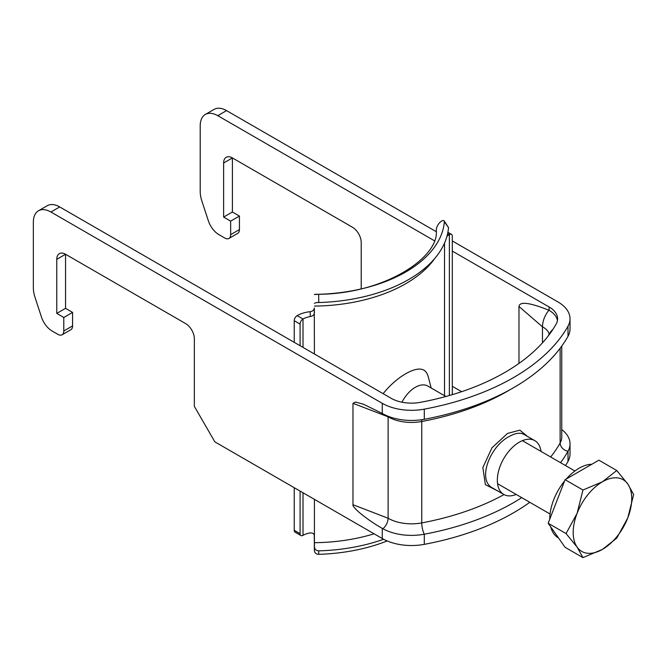 <?xml version="1.0" encoding="UTF-8"?>
<svg xmlns="http://www.w3.org/2000/svg" width="667" height="667" viewBox="0 0 667 667"><rect width="100%" height="100%" fill="white"/><g stroke="black" fill="none" stroke-linecap="round" stroke-linejoin="round"><path stroke-width="1" d="M431.174 388.002L428.264 376.763C427.255 372.97 425.413 370.594 422.745 369.643C414.599 366.366 395.906 377.497 383.141 393.68M445.889 396.498L427.797 386.051A24.837 14.34 120 0 0 401.968 402.201M303.01 347.415L303.01 319.026A16.558 9.563 180 0 1 310.297 316.567L310.147 311.689C312.64 311.289 314.024 310.088 314.282 308.062L314.424 312.848C314.157 314.849 312.781 316.091 310.297 316.567M300.942 535.559L295.089 532.183A4.144 2.393 -60 0 1 294.23 530.282L300.083 533.667A4.144 2.393 120 0 0 300.942 535.559A4.144 2.393 120 0 0 303.01 535.351A16.558 9.563 180 0 1 310.297 532.9C312.781 532.8 314.157 533.808 314.424 535.934L314.424 499.358M300.083 533.667L300.083 491.07M300.083 345.723L300.083 324.095L294.23 320.71A4.144 2.393 -60 0 1 297.157 315.641A24.837 14.34 180 0 1 310.147 311.689M297.157 315.641L303.01 319.026A4.144 2.393 120 0 0 300.083 324.095M294.23 530.282L294.23 487.694M294.23 342.346L294.23 320.71M452.301 394.656L452.301 236.21A4.144 2.393 120 0 0 451.442 234.317A4.144 2.393 120 0 0 449.375 234.517A16.558 9.563 0 0 0 446.948 236.301M314.424 354.01L314.282 308.062M374.104 533.808A132.475 76.48 180 0 1 314.424 542.696L314.44 546.657C314.657 549.308 316.091 550.709 318.751 550.859L318.676 554.327C316.083 554.194 314.649 552.876 314.365 550.367L314.282 535.051M314.424 542.696L314.424 535.934M314.365 294.531L318.676 294.289A132.475 76.48 0 0 0 444.38 221.719L444.197 220.944M318.676 294.289L318.751 302.535A136.618 78.873 0 0 0 448.524 227.614L444.38 221.719C444.205 220.243 443.13 220.11 441.162 221.319A16.558 13.515 -178.2 0 0 436.251 230.549C439.478 257.462 383.433 294.972 315.383 294.297M444.205 220.935L448.524 227.614M318.751 302.535L316.3 302.56L314.44 303.368M318.751 550.859A136.618 78.873 0 0 0 383.625 539.269M318.676 554.327A132.475 76.48 0 0 0 387.168 540.945M566.283 478.998A41.396 23.904 -60 0 1 579.048 468.251A41.396 23.904 -60 0 1 591.804 464.265M558.546 538.019L558.346 537.902A41.396 23.904 -60 0 1 550.7 526.855M549.775 519.126A41.396 23.904 -60 0 1 564.54 481.065M582.95 557.62L602.459 549.375A41.396 23.904 -60 0 1 577.113 547.107L582.95 557.62L565.074 547.299L548.174 523.262L556.62 501.476L565.074 479.698L598.874 460.18L616.75 470.502L602.459 481.774A41.396 23.904 -60 0 1 627.814 484.034A41.396 23.904 -60 0 1 627.814 517.834L633.65 494.547L627.814 484.034L616.75 470.502M577.113 513.307A41.396 23.904 -60 0 1 602.459 481.774L582.95 490.02L577.113 513.307L566.05 533.575L577.113 547.107A41.396 23.904 -60 0 1 577.113 513.307M602.459 549.375A41.396 23.904 120 0 0 627.814 517.834L616.75 538.111L602.459 549.375M565.074 479.698L582.95 490.02M548.174 523.262L566.05 533.575M452.301 240.945L557.904 301.909A41.396 23.904 180 0 1 570.027 318.809A41.396 23.904 180 0 1 568.009 326.18A223.553 129.065 180 0 1 424.304 409.146A41.396 23.904 180 0 1 382.258 403.31L50.917 212.014A24.837 14.34 60 0 0 38.494 210.78A24.837 14.34 60 0 0 33.35 222.153L33.35 287.76A24.837 14.34 60 0 0 34.992 297.282L41.471 317.058A16.558 9.563 60 0 0 52.084 330.99L57.937 334.375A8.279 4.777 60 0 0 62.081 334.784A8.279 4.777 60 0 0 63.79 330.99L63.79 317.475L56.77 313.415L56.77 259.33A12.423 7.17 -120 0 1 59.338 253.652A12.423 7.17 -120 0 1 65.549 254.26L56.77 259.33M361.206 288.794L361.206 242.429A12.423 7.17 -120 0 0 352.426 227.222L232.408 157.929A12.423 7.17 -120 0 0 226.196 157.312A12.423 7.17 -120 0 0 223.628 162.998L223.628 217.083L230.649 221.136L230.649 234.659A8.279 4.777 60 0 1 228.939 238.452A8.279 4.777 60 0 1 224.796 238.036L218.943 234.659A16.558 9.563 60 0 1 208.329 220.727L201.851 200.95A24.837 14.34 60 0 1 200.208 191.429L200.208 125.821A24.837 14.34 60 0 1 205.353 114.449L214.132 109.38A24.837 14.34 60 0 1 226.555 110.605L436.201 231.649M205.353 114.449A24.837 14.34 60 0 1 217.767 115.674L434.259 240.662M452.301 251.084L549.116 306.978A28.981 16.733 180 0 1 557.604 318.809A28.981 16.733 180 0 1 556.195 323.97A211.131 121.894 180 0 1 420.468 402.326A28.981 16.733 180 0 1 391.045 398.241L59.696 206.937A24.837 14.34 -120 0 0 47.274 205.711L38.494 210.78M570.027 318.809L570.027 328.948A41.396 23.904 180 0 1 568.009 336.318A223.553 129.065 180 0 1 424.304 419.285A41.396 23.904 180 0 1 382.883 413.798L382.258 413.457L382.258 403.31M529.79 502.301A223.553 129.065 180 0 1 424.304 544.355A41.396 23.904 180 0 1 382.258 538.519L214.841 441.862L194.355 406.37L194.355 338.769A12.423 7.17 -120 0 0 185.568 323.553L65.549 254.26L65.549 308.346L56.77 313.415M382.258 528.381C367.65 520.168 351.709 507.287 352.985 504.719L388.119 518.242C387.794 522.569 386.051 526.063 382.883 528.731L382.258 528.381L382.258 538.519M510.447 389.47A215.274 124.287 180 0 1 421.752 421.502A33.117 19.118 180 0 1 388.119 416.833L352.985 403.31L352.985 504.719M352.985 403.31L355.536 402.051L363.507 404.235L382.258 413.457M223.628 162.998L232.408 157.929L232.408 212.014L239.436 216.066L239.436 229.59A8.279 4.777 60 0 1 237.719 233.383L228.939 238.452M521.727 497.649A223.553 129.065 180 0 1 424.304 534.217A41.396 23.904 180 0 1 382.883 528.731M561.747 429.531A41.396 23.904 180 0 1 570.027 443.872A41.396 23.904 180 0 1 568.009 451.251A223.553 129.065 180 0 1 560.53 462.681M570.027 443.872L570.027 454.019A41.396 23.904 180 0 1 568.009 461.389A223.553 129.065 180 0 1 565.524 465.566M452.301 386.293L461.656 391.687M498.024 491.129L485.359 484.626L482.858 467.592L491.954 447.815L507.57 433.408L519.851 430.157L527.48 436.435M388.119 416.833L388.119 518.242A33.117 19.118 -0 0 0 421.752 522.903A215.274 124.287 -0 0 0 504.002 494.581M62.081 334.784L70.86 329.715A8.279 4.777 -120 0 0 72.578 325.921L72.578 312.406L65.549 308.346M518.976 306.478L542.471 326.83C542.588 321.186 544.706 315.641 548.841 310.197C529.556 302.518 519.601 301.276 518.976 306.478L518.976 363.415M548.841 310.197L549.116 310.355A28.981 16.733 180 0 1 557.454 320.502M549.183 334.3A20.702 11.948 180 0 0 542.471 326.83L542.471 342.83M516.175 494.439A31.049 17.926 -60 0 1 503.76 494.439A31.049 17.926 -60 0 1 503.76 458.588A31.049 17.926 -60 0 1 534.809 440.662L523.937 434.384C520.193 432.349 515.324 433.041 509.33 436.451C490.103 445.973 476.58 480.373 492.888 488.161L492.896 488.169M534.809 440.662A31.049 17.926 -60 0 1 541.02 451.417M232.408 212.014L223.628 217.083M239.436 216.066L230.649 221.136M72.578 312.406L63.79 317.475M303.01 535.351L303.01 492.763M449.375 395.514L449.375 234.517L447.64 233.517M444.53 395.706L444.53 243.071M434.809 258.396A132.475 76.48 180 0 1 314.424 306.086M314.365 550.367L314.44 546.657M59.696 206.937L50.917 212.014M226.555 110.605L217.767 115.674M424.304 419.285L424.304 409.146M568.009 336.318L568.009 326.18M424.304 544.355L424.304 534.217A8.279 2.084 79.4 0 1 421.752 522.903L421.752 421.502A8.279 2.084 79.4 0 1 421.861 419.701M568.009 461.389L568.009 451.251A8.279 6.428 29.3 0 1 560.13 443.013A33.117 19.118 0 0 0 561.747 437.118L561.747 346.106M560.13 348.291L560.13 443.013A215.274 124.287 -0 0 1 550.642 456.97M549.116 310.355L549.116 306.978M547.957 336.301L549.958 332.95A20.702 16.075 29.3 0 1 552.868 329.44M239.436 229.59L230.649 234.659M72.578 325.921L63.79 330.99M451.442 234.317L447.891 232.266M497.549 483.683L550.067 514.007M522.386 440.662L574.904 470.977M503.76 494.439L492.888 488.161"/></g></svg>
